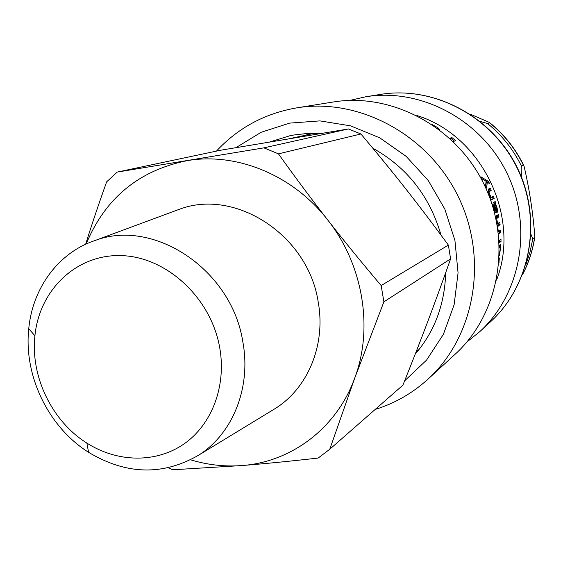 <?xml version="1.0" encoding="UTF-8"?>
<svg xmlns="http://www.w3.org/2000/svg" width="563" height="563" viewBox="0 0 563 563"><rect width="100%" height="100%" fill="white"/><g stroke="black" fill="none" stroke-linecap="round" stroke-linejoin="round"><path stroke-width="0.84" d="M419.203 349.334L416.078 351.945M289.319 138.716L314.611 133.262M329.777 449.232L354.781 377.942L383.896 301.831L450.604 258.881C433.869 306.159 421.905 337.751 402.911 385.155L329.777 449.232L318.151 458.057C290.255 461.224 264.884 463.715 242.048 465.538C224.714 466.868 207.571 464.954 190.611 459.809M381.172 285.561C361.763 262.661 343.979 240.837 327.814 220.091C311.628 199.344 295.174 177.261 278.446 153.854L360.918 133.98C395.12 174.664 417.014 202.455 448.373 245.088L381.172 285.561L383.896 301.831M263.92 147.858L117.203 172.095L220.633 150.23L348.42 128.955L263.92 147.858L278.446 153.854M117.203 172.095L106.639 181.849C98.602 204.292 91.6 225.094 85.646 244.272M448.373 245.088L450.604 258.881M348.42 128.955L360.918 133.98M86.16 244.032C105.126 198.324 138.702 170.547 186.888 160.694C236.509 152.003 293.126 175.009 327.814 220.091C363.079 264.624 373.586 328.109 354.781 377.942C336.646 428.218 291.331 462.005 242.048 465.538L172.707 469.781L168.358 467.825M219.676 347.441C226.629 386 211.899 424.615 183.932 444.003C155.902 463.377 117.371 462.526 86.857 443.081C52.021 421.279 30.416 376.64 34.92 335.794C39.361 289.699 76.842 253.737 121.889 255.63C166.88 257.108 210.97 297.94 219.676 347.441M242.829 341.832C231.794 269.642 153.833 217.987 94.964 240.542C58.355 252.688 32.555 288.108 28.748 328.715C23.618 375.817 48.453 427.113 88.581 452.314C126.316 474.919 163.052 475.834 198.809 455.066C232.786 433.609 251.379 387.534 242.829 341.832M174.607 211.041L179.316 209.302C235.376 187.88 308.461 235.299 318.25 302.324C325.914 344.753 307.989 387.858 275.645 408.281L271.352 410.891M521.943 178.337C521.183 173.059 521.014 168.963 521.429 166.05L523.372 165.114L524.012 166.022C529.361 188.844 532.971 212.392 534.85 236.664L534.611 237.579L532.753 238.994L531.029 234.482M469.936 113.986L489.338 122.403L489.676 122.847L487.509 123.501L480.274 121.481M481.914 178.619L487.459 182.039L488.55 181.504L489.634 183.763L487.312 182.116L486.221 182.651L485.785 186.325M487.312 182.116L486.608 188.126L485.545 185.804L486.108 181.272L482.09 178.943L480.901 176.782L488.55 181.504M492.329 196.754L493.026 198.774L491.154 199.788M489.191 188.718L490.056 190.794L488.184 191.772M488.339 189.147L490.274 188.169L491.189 190.336L488.994 191.969L489.578 194.129L491.21 197.36L493.42 196.177L494.187 198.401L491.225 200.006L490.45 197.761L490.788 197.585L488.874 193.799L488.339 189.147M493.026 198.774L494.187 198.401M490.746 197.514L491.21 197.36M490.056 190.794L491.189 190.336M499.444 253.624L500.345 249.078L500.24 244.609L500.76 244.236L500.838 246.214L499.395 255.609M499.353 244.982L499.437 247.826M499.304 257.917L498.98 263.005M450.323 138.829L451.195 138.554L454.327 141.151M432.525 124.719L437.908 127.766L439.823 129.976M451.195 138.554L451.934 137.583L455.685 140.715L453.173 141.531M449.724 138.273L451.934 137.583M437.606 128.308L437.908 127.766M499.782 240.028L499.775 241.471L499.191 241.872M499.775 241.471L501 241.513L499.24 242.73M499.107 240.492L501 239.198L501 241.513M497.368 215.186L497.713 217.008L495.954 218.078M499.458 230.844L499.564 232.449L498.417 233.202M498.656 222.99L498.874 224.714L497.192 225.777M497.713 217.008L498.917 216.818L496.665 218.613L497.643 223.673L499.789 222.279L500.085 224.595L497.826 226.453L497.833 228.529L498.466 231.492L500.627 230.084L500.781 232.406L498.501 233.919M496.024 218.93L496.566 215.664L498.48 214.517L498.917 216.818M497.22 225.045L496.812 222.828M499.564 232.449L500.781 232.406M497.467 226.488L497.826 226.453M498.874 224.714L500.085 224.595M497.143 223.729L497.643 223.673M496.003 218.718L496.665 218.613M494.328 204.65L493.153 204.974L495.144 204.193L494.328 204.65L496.594 210.421L496.467 207.557L495.144 204.193M494.103 202.138L494.434 204.39M496.32 210.492L496.327 212.167M494.384 204.285L495.553 203.961L497.129 208.113L497.565 211.167L497.023 212.814L495.75 210.78L493.934 204.869L493.652 206.093L495.412 212.554L494.905 212.849L492.843 204.552L493.188 202.652L495.194 201.54L495.553 203.961M494.694 204.109L495.862 203.785M494.856 212.673L495.412 212.554M494.814 212.54L495.384 212.42M492.921 205.15L493.934 204.869M496.376 211.421L497.565 211.167M495.806 205.579L496.263 205.46M496.552 280.135C521.225 216.91 481.759 135.38 416.866 115.521M415.22 354.148C434.608 331.494 444.763 304.358 445.685 272.738M441.019 235.102C429.822 196.353 407.098 167.387 372.847 148.217M321.037 133.459L307.482 133.445L294.132 134.958L289.755 135.796L269.726 141.982M466.847 342.051L479.563 331.839C520.74 294.449 533.288 227.241 507.101 173.432C481.14 119.511 420.645 87.666 365.774 96.773L349.876 100.411M375.19 409.442C394.881 403.333 412.496 393.227 428.028 379.117L455.207 354.176C499.022 314.421 512.302 242.386 484.152 184.537C456.241 126.576 391.503 92.304 333.141 102.016L296.722 107.864C264.828 113.423 238.072 127.843 216.445 151.116M489.676 122.847C503.941 134.395 515.173 148.484 523.372 165.114M534.611 237.579C532.584 250.725 528.551 263.083 522.506 274.638M521.429 166.05C513.174 149.308 501.865 135.127 487.509 123.501M525.912 264.603L530.029 252.027L532.753 238.994M489.085 194.319L489.578 194.129M488.318 192.236L488.994 191.969M488.36 191.659L489.493 191.202M500.366 248.712L500.767 248.747M500.373 246.179L500.838 246.214M497.34 225.763L498.417 225.657M496.404 220.731L496.791 220.675M496.031 218.036L497.235 217.839M495.088 208.746L495.553 208.634M493.723 208.641L494.201 208.521M493.132 206.234L493.652 206.093M492.928 205.178L493.842 204.925M496.629 208.226L497.129 208.113M404.656 380.806L426.585 360.074L443.398 334.316L454.116 304.766L458.064 272.921L454.932 240.443L444.826 209.091L428.274 180.554L406.183 156.387L379.772 137.844L350.496 125.838L319.939 120.89L289.685 123.114L261.246 132.235L235.967 147.647M428.028 379.117C474.722 336.78 488.783 259.36 458.437 196.987C428.337 134.494 358.891 97.498 296.722 107.864M415.571 353.24L416.388 352.79M310.15 133.325L306.181 135.057M380.405 94.422C434.143 85.562 492.611 116.478 517.587 168.351C542.788 220.126 530.768 285.159 490.479 321.818C530.466 285.504 542.669 220.471 517.369 168.464C492.273 116.351 433.693 85.583 380.405 94.422L365.774 96.773M86.857 443.081L88.581 452.314M34.92 335.794L28.748 328.715M198.809 455.066L275.645 408.281M94.964 240.542L179.316 209.302M489.69 122.685C504.117 134.311 515.448 148.526 523.681 165.325M534.766 237.255C532.718 250.612 528.601 263.167 522.401 274.92M490.479 321.818L479.563 331.839"/></g></svg>
